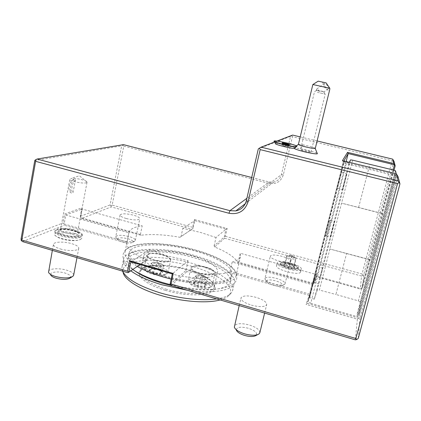 <?xml version="1.0" encoding="UTF-8"?>
<svg xmlns="http://www.w3.org/2000/svg" width="421" height="421" viewBox="0 0 421 421"><rect width="100%" height="100%" fill="white"/><g stroke="black" fill="none" stroke-linecap="round" stroke-linejoin="round"><path stroke-width="0.32" stroke-dasharray="2.1 1.58" d="M369.464 259.504L329.78 248.985L370.448 260.01L369.464 259.504L358.413 300.868L335.905 294.479L346.636 253.316M329.89 248.99L319.376 290.053L335.905 294.479M352.635 160.175L329.78 248.985M350.535 159.864L317.26 290.08L319.376 290.053M393.372 170.016L381.8 213.336L382.821 213.763L341.515 203.148M382.821 213.763L370.448 260.01M381.8 213.336L341.626 203.159M358.613 207.379L369.854 164.285M358.413 300.868L360.329 302.01L395.482 170.726M360.329 302.01L359.245 314.003L357.129 313.955L358.171 314.313L395.529 174.947L394.424 174.657L396.545 174.994L396.245 173.789M317.26 290.08L314.303 299.178L349.135 162.764L343.92 161.401L343.204 162.632L346.278 163.722L394.63 175.578L395.714 175.731L395.529 174.947M346.278 163.722L310.745 303.252L307.972 301.425L309.367 297.494L314.303 299.178M310.745 303.252L356.866 316.55L357.961 316.518L358.171 314.313M357.129 313.955L394.424 174.657M359.245 314.003L396.545 174.994M349.346 162.322L349.135 162.764M309.682 297.589L344.257 161.48M344.22 182.577L342.589 189.624L345.052 180.63L346.688 173.557L344.22 182.577M319.881 277.886L322.612 267.919L319.881 277.886M330.464 237.097L334.495 221.335L330.464 237.097M339.052 181.283L337.5 188.334L341.573 172.284L339.052 181.283M170.031 284.433L185.998 270.471L186.856 271.629C205.148 274.587 219.288 274.86 229.271 272.445L230.045 271.366L309.572 294.095L311.982 284.612L313.113 284.212L310.461 294.663L307.393 303.346L305.999 304.351L357.361 319.197L358.724 318.16L397.145 175.047L343.304 161.864L343.825 160.969M346.151 161.538L316.955 276.271L314.455 283.344L316.966 273.476L313.113 284.212M342.431 160.627L343.304 161.864L307.393 303.346L358.724 318.16L360.023 317.813L398.008 176.52M309.367 297.494L343.92 161.401M343.204 162.632L307.972 301.425M314.876 276.481L313.603 282.27L317.66 266.546L314.876 276.481M325.701 234.781L329.217 220.988L325.701 234.781M276.95 141.082L274.571 141.993M317.108 140.951L300.22 136.888M275.539 143.566C276.355 142.687 293.353 146.54 294.968 147.971L300.547 148.681C307.293 149.897 316.539 152.534 317.329 153.491M360.023 317.813L358.271 338.358M357.361 319.197L355.356 339.852M310.461 294.663L309.23 295.326L305.999 304.351M309.572 294.095L309.898 294.853M230.045 271.366L232.203 262.046L311.982 284.612L315.718 274.355L316.966 273.476M313.435 283.333L238.186 262.083L240.238 253.258L315.718 274.355L313.435 283.333L313.834 283.786L314.455 283.344M393.13 169.958L361.407 288.717L316.955 276.271L315.924 276.644L313.298 283.975L313.834 283.786M394.03 170.237L362.581 287.853L360.281 289.074L315.924 276.644M393.314 160.138L392.183 160.706L292.463 136.662L291.716 135.662L292.648 135.067M238.186 262.083L237.849 262.657C235.055 257.352 227.335 252.137 214.689 247.011L224.625 238.223L224.204 237.055L225.356 236.323L227.151 228.456L194.365 219.499L192.655 227.308L193.034 228.45L181.03 236.628L182.825 228.324L194.749 220.636L194.365 219.499M225.356 236.323L362.018 274.003L392.183 160.706M192.655 227.308L112.17 205.111L123.779 146.119L269.108 183.409C276.208 184.509 280.944 181.661 283.322 174.868L292.463 136.662M214.689 247.011L214.121 245.875L224.204 237.055L225.998 229.187L227.151 228.456M214.121 245.875L216.005 237.512L225.998 229.187L194.749 220.636L193.034 228.45L179.941 237.291C164.653 234.586 151.628 233.908 140.861 235.25L140.414 234.481L142.187 225.845C134.804 226.835 130.436 228.861 129.094 231.924L128.868 232.818L65.787 214.978L64.124 223.946L127.021 241.922L126.805 243.122C126.605 248.164 133.204 253.784 146.613 259.973L147.634 259.373L149.65 249.716L167.684 255.994L188.134 260.731L172.305 273.924M181.03 236.628L179.941 237.291M216.005 237.512L200.122 232.318L182.825 228.324M171.179 279.123C202.801 287.064 233.666 285.006 235.876 276.397C239.181 268.409 220.441 256.921 196.17 250.2C165.663 241.301 128.579 241.033 125.142 251.442C123.69 255.763 127.726 260.767 137.246 266.446M127.021 241.922L128.868 232.818M140.861 235.25L81.595 218.504L111.239 206.89L191.871 229.171M126.279 218.536C133.562 220.246 138.056 220.346 139.767 218.836C139.883 217.657 137.804 216.441 133.531 215.189C126.342 213.484 121.864 213.389 120.096 214.905C119.959 216.057 122.016 217.268 126.279 218.536M112.17 205.111L110.97 205.795L111.239 206.89M123.779 146.119L122.879 145.192L121.674 145.84L110.07 204.948L110.97 205.795M140.414 234.481L80.558 217.578L80.295 216.352L81.906 207.848L64.666 213.994L63.003 222.977L64.124 223.946L64.376 225.256L126.805 243.122M80.295 216.352L110.07 204.948M34.754 160.622L121.674 145.84M21.05 239.044L63.003 222.977M81.595 218.504L80.558 217.578L82.169 209.069L65.787 214.978L64.666 213.994M81.906 207.848L82.169 209.069L142.187 225.845M22.602 241.622L64.376 225.256M185.998 270.471L188.134 260.731M232.203 262.046C236.765 260.862 239.496 259.178 240.396 257.01L240.238 253.258M171.189 285.485L186.856 271.629M229.271 272.445L309.23 295.326M251.369 305.12C259.625 307.214 264.714 307.093 266.64 304.762C266.903 302.178 263.43 299.72 256.21 297.389C248.069 295.321 243.012 295.453 241.028 297.794C240.691 300.299 244.138 302.741 251.369 305.12M251.7 177.488L269.219 181.972L273.576 182.119C277.655 181.177 280.27 178.683 281.428 174.631L290.569 136.346L291.716 135.662M123.479 144.645L122.879 145.192M290.569 136.346L258.315 148.887M313.298 283.975L237.849 262.657M224.625 238.223L361.544 276.06L360.281 289.074M300.547 272.082C299.384 276.197 274.218 269.282 276.581 265.53L276.655 265.388C278.428 261.53 302.683 268.261 300.557 272.055L300.547 272.082M278.944 261.078C285.385 262.672 289.259 262.778 290.579 261.383C290.616 259.741 287.738 258.047 281.938 256.3C275.571 254.716 271.713 254.621 270.361 256.015C270.271 257.61 273.134 259.299 278.944 261.078M393.993 161.285L363.686 274.913L362.581 287.853M363.686 274.913L362.634 275.266L362.018 274.003M361.544 276.06L362.634 275.266M301.241 269.319L301.231 269.34C300.084 273.397 274.897 266.493 277.244 262.799L277.318 262.662C279.076 258.862 303.352 265.577 301.241 269.319L300.557 272.055M298.489 268.577L298.547 268.161C298.51 265.251 282.417 260.894 280.233 263.188L280.028 263.42C277.723 266.193 297.5 271.74 298.489 268.577M280.839 262.962L281.028 262.746C283.049 260.625 298.021 264.672 298.042 267.361L297.758 268.024C295.768 270.156 280.675 266.046 280.754 263.404L280.839 262.962M296.952 268.461C295.105 270.429 281.202 266.64 281.26 264.199L281.339 263.788C282.449 261.225 298.731 265.756 297.163 268.203L297.758 268.024M284.322 263.741L290.064 264.467L294.995 266.719L294.205 268.266L288.39 267.54L283.438 265.262L284.322 263.741L285.349 263.246L290.137 263.856L294.247 265.73L293.59 267.014L288.748 266.404L284.617 264.509L285.349 263.246L287.227 255.589L290.948 255.415L291.769 255.705L290.948 255.415M283.438 265.262L284.549 264.698L286.512 256.794L291.769 255.705L288.39 267.54M294.205 268.266L293.59 267.014L295.505 259.283L291.769 255.705L292.716 255.905L291.885 255.536L292.021 256.221L287.227 255.589L286.512 256.794L290.658 258.652L295.505 259.283L296.152 258.052L294.247 265.73L294.832 266.682L290.043 264.499L292.021 256.221L296.152 258.052L292.716 255.905M290.064 264.467L284.464 263.788M266.477 281.36C266.846 279.618 269.945 279.455 275.766 280.86C281.044 282.57 283.196 284.164 282.228 285.638C280.607 286.517 277.613 286.391 273.245 285.249C269.303 284.033 267.046 282.738 266.477 281.36L264.93 279.002C265.63 280.707 268.451 282.323 273.397 283.849C278.886 285.275 282.633 285.443 284.643 284.343L285.033 283.859C285.122 282.028 282.291 280.212 276.539 278.418C270.214 276.823 266.356 276.823 264.962 278.423L270.361 256.015M264.93 279.002L264.962 278.423M259.894 332.495C259.599 329.711 256.157 327.233 249.574 325.059C241.501 322.975 236.444 323.265 234.397 325.933M234.339 327.149L236.318 330.027C236.713 327.012 240.775 326.438 248.511 328.301C255.31 330.717 257.799 333.122 255.973 335.511M164.648 275.797C141.24 269.045 126.579 258.568 129.405 252.174C132.531 242.591 166.811 242.791 195.118 251.053C217.604 257.289 234.818 267.903 231.771 275.239C229.761 284.075 195.365 285.08 164.648 275.797M135.399 271.245C129.247 266.767 126.763 262.799 127.947 259.341C131.136 249.421 165.411 249.353 193.655 257.673C216.094 263.941 233.223 274.766 230.119 282.365L231.771 275.239M173.684 286.222C201.796 292.674 227.971 290.258 230.119 282.365M187.498 290.301C212.589 293.895 231.982 290.522 234.213 283.528C237.586 275.25 218.936 263.535 194.713 256.778C164.274 247.827 127.195 247.843 123.685 258.615C122.469 262.157 124.848 266.225 130.826 270.819M216.657 298.91C223.983 297.773 228.856 295.795 231.271 292.974L232.476 290.985C235.913 282.412 217.362 270.45 193.192 263.662C162.822 254.652 125.747 254.963 122.164 266.125L121.848 268.314L122.543 271.124M220.13 299.936C224.398 298.757 227.377 297.173 229.077 295.184C236.423 286.838 217.768 273.618 192.239 266.477C160.69 257.005 122.079 258.431 122.948 271.266L123.043 272.119M165.258 290.29C190.834 298.189 218.436 295.21 214.799 286.206C212.279 280.139 203.369 274.792 188.066 270.161C169.542 264.677 147.371 264.151 141.093 269.593C134.41 274.497 145.119 284.438 165.258 290.29M165.769 289.085C187.561 295.774 212.331 294.679 213.989 287.743L214.089 285.175C211.647 279.276 202.954 274.066 188.003 269.54C169.9 264.188 148.245 263.662 142.151 268.961L140.509 271.187C139.498 277.25 147.924 283.217 165.769 289.085M169.189 273.192C151.244 267.424 142.73 261.715 143.65 256.052C145.782 249.195 170.494 249.179 191.15 255.247C207.474 259.799 219.615 267.472 217.425 272.676C215.873 279.144 191.102 279.791 169.189 273.192M154.933 260.136C140.435 256.052 149.002 250.627 162.548 254.758C176.673 258.547 169.289 264.399 154.933 260.136M199.917 273.134C185.04 268.94 192.118 262.978 206.08 267.23C220.525 271.113 214.699 277.518 199.917 273.134M152.086 273.14C159.354 274.992 164.479 275.076 167.469 273.392L167.99 272.703C168.232 270.75 165.569 268.898 160.012 267.151C151.613 265.104 146.334 265.262 144.177 267.624L144.161 268.424C144.84 270.14 147.476 271.708 152.086 273.14M165.769 274.397C163.132 275.876 158.638 275.808 152.286 274.187C148.26 272.934 145.945 271.556 145.345 270.045C144.377 267.43 152.444 266.819 159.243 268.893C164.964 270.761 167.137 272.592 165.769 274.397L167.469 273.392M158.122 269.745L162.706 272.287L160.433 274.082L153.465 273.287L148.887 270.703L151.271 268.951L158.08 269.766L158.038 269.429L162.264 271.771L160.164 273.418L153.749 272.687L149.529 270.308L151.723 268.698L158.038 269.429L159.422 262.909L163.664 265.214L162.264 271.771L162.564 272.255L158.08 269.766L151.344 268.982L151.723 268.698L153.097 262.157L159.422 262.909L157.628 263.041M148.887 270.703L149.529 270.308L150.918 263.704L153.097 262.157L157.575 263.03M153.465 273.287L155.154 266.046L150.918 263.704L157.554 263.046M160.433 274.082L160.164 273.418L161.575 266.798L155.154 266.046L157.591 263.062M157.643 263.072L161.575 266.798L163.664 265.214L157.659 263.057M196.896 286.275C203.859 288.08 208.748 288.185 211.574 286.59L212.126 285.875C212.358 283.722 209.432 281.675 203.338 279.744C195.244 277.734 190.192 277.876 188.187 280.181L188.161 281.017C188.908 282.933 191.818 284.685 196.896 286.275M209.842 287.564C207.353 288.969 203.069 288.88 196.986 287.301C192.544 285.912 189.992 284.37 189.329 282.68C189.96 279.976 194.397 279.591 202.643 281.533C208.884 283.596 211.284 285.606 209.842 287.564L211.574 286.59M201.733 282.459L206.679 285.128L204.848 287.08L197.944 286.322L192.986 283.607L194.939 281.702L201.696 282.486L201.691 282.154L206.248 284.607L204.559 286.401L198.202 285.701L193.634 283.207L195.428 281.449L201.691 282.154L203.164 275.566L207.748 277.986L206.248 284.607L206.548 285.096L201.696 282.486M194.939 281.702L195.428 281.449L196.896 274.845L203.164 275.566L201.785 275.823M192.986 283.607L193.634 283.207L195.118 276.539L196.896 274.845L201.733 275.818M197.944 286.322L199.701 278.991L195.118 276.539L201.717 275.834M204.848 287.08L204.559 286.401L206.064 279.718L199.701 278.991L201.759 275.855M201.806 275.86L206.064 279.718L207.748 277.986L201.822 275.844M130.863 261.836L149.65 249.716M147.634 259.373L140.072 264.525M146.613 259.973L127.905 272.708M60.345 248.958C67.944 251.29 78.206 250.958 78.727 248.469C78.995 246.785 76.685 245.185 71.796 243.675C64.376 241.412 54.109 241.649 53.493 244.196C53.199 245.843 55.483 247.432 60.345 248.958M80.369 239.449L81.364 238.77C85.379 235.034 62.624 229.34 56.004 232.403L54.441 234.155C54.188 238.081 75.17 242.354 80.369 239.449M73.68 275.008C73.543 273.224 71.254 271.629 66.802 270.219C59.445 267.898 49.189 268.451 48.515 271.319M48.541 272.308L50.641 274.85C49.373 271.992 58.556 270.977 65.25 273.118C69.933 274.692 71.57 276.318 70.16 277.997M56.419 230.155C62.229 227.498 82.311 231.745 82.127 235.586L80.8 237.186C75.222 240.249 52.751 235.218 54.904 231.392L56.419 230.155M82.211 235.313C84.184 231.524 62.745 226.587 56.556 229.403L55.04 230.634C52.893 234.45 75.364 239.481 80.943 236.434L82.211 235.313L82.069 236.065M59.319 230.203L58.477 230.692C54.725 233.476 73.343 238.154 78.148 235.628L79.169 234.26C78.901 231.308 63.66 228.182 59.319 230.203M77.538 232.129C77.343 229.761 64.939 227.214 61.445 228.84L60.535 229.582C59.214 231.939 73.143 235.076 76.701 233.223L77.538 232.129L79.169 234.26M74.128 179.062C71.538 180.077 69.933 182.488 69.307 186.298C68.576 189.839 69.312 192.097 71.528 193.065L73.07 192.56L75.448 179.772L74.128 179.062C70.896 182.061 69.128 191.644 71.528 193.065M87.031 182.077L79.385 175.757L70.728 178.604C74.201 177.562 86.952 180.283 87.031 182.077L86.226 182.803C82.753 183.998 68.639 180.82 69.849 179.114L60.535 229.582M75.448 179.772C72.27 182.025 70.439 191.934 73.07 192.56M117.354 239.302C118.027 237.502 121.606 237.339 128.105 238.812C132.031 240.044 133.578 241.212 132.741 242.322C130.763 243.37 127.258 243.27 122.227 242.022C119.38 241.165 117.754 240.259 117.354 239.302L115.759 237.144C116.249 238.333 118.28 239.46 121.853 240.533C128.173 242.091 132.557 242.222 135.015 240.928L135.336 240.486C135.483 239.165 133.436 237.86 129.194 236.576C122.048 234.871 117.57 234.892 115.764 236.639L120.096 214.905M115.759 237.144L115.764 236.639M394.63 175.578L356.866 316.55M395.714 175.731L357.961 316.518M295.8 146.266L297.089 146.387C294.384 144.598 275.087 140.282 274.113 141.251L274.055 141.293M297.089 146.387L294.968 147.971M298.405 144.408L303.041 144.85L300.547 148.681M297.189 146.208L296.352 145.798M288.885 144.782L288.206 144.666M289.422 144.877L288.938 145.224L288.864 144.85L288.48 146.461L282.07 144.992L282.454 143.382L282.491 143.75L288.938 145.224L288.48 146.461M285.859 144.261L285.354 146.297L288.548 146.845M282.228 143.229L282.491 143.75L282.107 145.371L285.354 146.297M282.465 143.298L283.286 143.529M285.249 145.54L285.575 144.177M282.07 144.992L282.107 145.371M315.287 148.376C313.808 147.397 309.73 146.224 303.041 144.85M312.856 84.51L324.391 87.136C327.38 90.315 329.154 91.152 329.717 89.652M326.164 82.911L322.612 82.19L324.391 87.136M327.733 88.947L328.133 88.926C329.39 88.526 326.486 83.674 324.859 83.469L324.475 83.495C323.223 83.9 326.101 88.715 327.733 88.947M322.612 82.19L318.197 81.158M319.65 91.268L317.155 88.973L316.518 89.61L316.755 90.594L316.397 90.52L319.65 91.268L321.902 91.094L323.844 91.999L318.876 90.394L316.755 90.594M317.35 92.315L325.217 94.12L317.35 92.315M308.135 151.939L310.998 152.181C310.382 151.581 307.84 150.818 303.367 149.897L300.473 149.65C301.078 150.244 303.63 151.007 308.135 151.939M330.448 220.346L326.417 236.128L330.448 220.346M269.108 183.409L269.219 181.972L246.89 198.291M283.322 174.868L281.428 174.631L246.29 200.88M167.99 272.703L170.642 260.373C168.589 262.578 163.285 262.646 154.733 260.583C149.155 258.836 146.497 257.057 146.75 255.263C148.887 253.053 154.165 252.974 162.59 255.021C168.174 256.747 170.858 258.531 170.642 260.373C171.41 259.931 170.184 256.984 162.564 254.747C154.118 252.647 148.85 252.821 146.75 255.263L144.177 267.624M212.126 285.875L214.963 273.408C213.047 275.555 207.974 275.618 199.733 273.592C193.618 271.656 190.687 269.693 190.945 267.709C192.918 265.556 197.97 265.483 206.09 267.493C212.21 269.398 215.168 271.371 214.963 273.408C215.884 273.003 214.284 269.598 206.09 267.219C197.949 265.162 192.897 265.325 190.945 267.709L188.187 280.181M337.5 188.334L342.589 189.624M125.142 251.442L129.094 231.924M235.876 276.397L240.396 257.01M273.576 182.119L245.311 203.675M277.244 262.799L276.581 265.53M281.028 262.746L280.233 263.188M298.042 267.361L298.547 268.161M281.26 264.199L280.754 263.404M285.28 263.43L284.549 264.698M285.033 283.859L290.579 261.383M282.228 285.638L284.643 284.343M264.62 313.066L266.64 304.762M239.196 305.562L241.028 297.794M257.657 334.658L258.952 334M127.947 259.341L129.405 252.174M232.476 290.985L234.213 283.528M122.164 266.125L123.685 258.615M122.948 271.266L121.848 268.314M229.077 295.184L231.271 292.974M214.089 285.175L214.799 286.206M142.151 268.961L141.093 269.593M140.509 271.187L143.65 256.052M213.989 287.743L217.425 272.676M145.345 270.045L144.161 268.424M151.528 268.972L149.271 270.629M189.329 282.68L188.161 281.017M201.701 282.48L195.023 281.733M195.281 281.686L193.455 283.48M76.975 257.678L78.727 248.469M52.351 250.406L53.493 244.196M71.959 276.892L72.975 276.265M81.364 238.77L79.632 239.817C71.06 242.433 55.719 238.533 54.441 234.155M78.68 235.976L78.864 235.823C78.217 236.234 78.19 236.77 78.79 237.423C78.843 236.949 77.696 236.181 75.354 235.134L69.012 233.455C65.287 232.66 61.64 232.713 58.056 233.608L57.772 233.818C58.43 233.381 58.44 232.839 57.809 232.203C55.372 234.055 76.743 238.612 78.68 235.976M82.127 235.586C80.9 231.087 65.16 227.466 57.24 229.766L55.172 230.945M55.04 230.634L54.904 231.392M60.777 229.234L58.477 230.692M87.015 182.319L77.517 232.518M135.336 240.486L139.767 218.836M132.741 242.322L135.015 240.928M274.413 141.74L274.113 141.251M328.133 88.926L323.844 91.999M316.413 90.499L316.518 89.61M316.397 90.52L314.519 91.704L300.473 149.65M324.475 83.495L316.781 88.989M323.738 91.789L325.133 94.104M310.998 152.181L325.217 94.12M341.573 172.284L346.688 173.557M313.603 282.27L318.544 283.665M317.66 266.546L322.612 267.919M329.217 220.988L330.485 220.262M325.67 234.85L326.428 236.102M326.417 236.128L330.422 237.202M330.474 220.283L334.495 221.335M170.226 284.612C188.04 288.764 203.601 290.237 216.91 289.043C228.335 287.601 232.76 285.006 235.15 282.128C236.776 280.591 237.181 277.818 236.37 273.813C232.355 265.583 221.825 259.657 206.9 253.931C179.92 244.622 145.471 240.012 128.568 247.927C125.342 249.49 123.448 252.053 122.89 255.615C123.258 258.862 122.69 261.862 132.736 269.519M130.578 253.11C136.914 247.774 167.837 247.695 193.06 255.063C208.163 259.368 219.546 264.499 227.214 270.45C230.908 274.218 232.345 276.618 231.539 277.649L230.092 279.102C229.466 279.865 226.661 280.939 221.683 282.323C210.947 284.275 192.508 283.244 174.289 279.197C165.248 276.965 156.896 274.355 149.234 271.366C142.166 268.198 136.688 265.119 132.794 262.141C129.773 259.041 128.284 257.047 128.337 256.163L128.473 255.147L130.578 253.11"/><path stroke-width="0.63" d="M396.245 173.789L395.482 170.726L393.372 170.016L352.635 160.175L350.535 159.864L349.346 162.322M343.825 160.969L348.183 153.57L346.151 161.538M274.571 141.993L261.115 147.155L398.129 180.925L396.35 173.815L342.431 160.627L347.525 152.36L393.777 163.543L392.677 159.138L317.108 140.951M393.777 163.543L394.509 164.79L348.183 153.57L347.525 152.36M300.22 136.888L292.648 135.067L276.95 141.082M317.329 153.491L317.376 153.754C316.871 154.049 314.776 153.865 311.093 153.212C304.294 151.997 294.984 149.334 294.195 148.397C290.043 148.424 273.697 144.182 275.539 143.566L274.413 141.74M398.129 180.925L399.95 183.898L398.008 176.52L396.35 173.815M399.95 183.898L358.271 338.358L356.776 339.515L355.356 339.852L171.189 285.485L170.031 284.433L172.305 273.924L173.247 273.455L170.963 283.991L170.031 284.433M394.03 170.237L395.198 165.858L394.509 164.79L393.13 169.958M395.198 165.858L393.993 161.285L392.677 159.138M137.246 266.446C144.093 270.366 152.739 273.876 163.195 276.976L171.179 279.123M35.364 159.922L35.611 161.332L228.94 213.252C238.533 214.852 244.911 211.037 248.074 201.806L260.173 149.613L259.504 148.103L258.315 148.887L246.29 200.88C244.764 206.353 241.265 209.705 235.797 210.926L229.95 210.668L37.074 159.038L35.364 159.922L34.754 160.622L21.05 239.044L21.266 240.549L22.602 241.622L127.905 272.708L128.731 272.25L130.863 261.836L172.305 273.924M35.611 161.332L21.839 240.033L21.266 240.549M140.072 264.525L128.731 272.25L127.516 271.182L129.647 260.752L173.247 273.455M127.516 271.182L21.839 240.033M260.173 149.613L397.561 183.582L355.861 338.489L170.963 283.991M355.861 338.489L356.776 339.515M399.076 182.556L397.561 183.582M259.504 148.103L261.115 147.155M37.074 159.038L123.479 144.645L251.7 177.488M239.196 305.562L234.339 327.149C235.276 329.675 238.67 331.901 244.512 333.821C251.184 335.642 256 335.7 258.952 334L259.894 332.495M257.657 334.658L255.973 335.511C253.6 336.874 249.758 336.832 244.443 335.379C239.791 333.848 237.086 332.064 236.318 330.027M173.684 286.222L163.006 283.465C151.144 279.891 141.945 275.818 135.399 271.245M130.826 270.819C137.862 276.002 148.097 280.628 161.543 284.691L187.498 290.301M122.543 271.124C126.489 278.902 138.914 286.117 159.817 292.758C179.509 298.705 202.58 301.094 216.657 298.91M123.043 272.119C123.995 279.26 138.688 288.895 159.775 295.132C181.583 301.762 207.3 303.63 220.13 299.936M130.863 261.836L129.647 260.752M52.351 250.406L48.541 272.308C49.189 273.861 51.42 275.239 55.246 276.45C63.324 278.476 69.233 278.413 72.975 276.265L73.68 275.008M71.959 276.892L70.16 277.997C67.15 279.728 62.429 279.786 55.998 278.17C52.957 277.202 51.167 276.097 50.641 274.85M294.195 148.397L296.005 146.971L295.8 146.266M274.082 141.188L274.055 141.293C272.534 142.082 290.643 146.782 296.005 146.971M317.376 153.754L315.213 148.481L310.703 148.018C303.762 146.587 299.657 145.398 298.384 144.45L312.856 84.51L329.838 88.321L329.717 89.652M296.352 145.798C291.764 143.724 274.429 140.051 274.108 141.088C272.571 141.877 290.922 146.624 296.152 146.766M282.096 142.787L285.738 143.424L282.096 142.787L282.133 143.198L285.859 144.261L289.527 144.892L289.438 144.466L285.738 143.419L285.633 143.935L283.286 143.529M289.438 144.466L288.885 144.782M282.123 142.793L282.465 143.298M285.575 144.177L288.206 144.666M329.838 88.321L326.164 82.911L318.208 81.153L312.887 84.51M248.074 201.806L246.29 200.88M228.94 213.252L229.95 210.668L246.89 198.291M245.311 203.675L235.797 210.926M259.778 332.995L264.62 313.066M73.607 275.387L76.975 257.678M298.384 144.45L295.716 146.34M285.738 143.419L289.411 144.461M289.195 144.487L289.269 144.85M315.266 148.445L329.817 89.241M132.736 269.519C141.367 275.408 153.865 280.439 170.226 284.612"/></g></svg>
